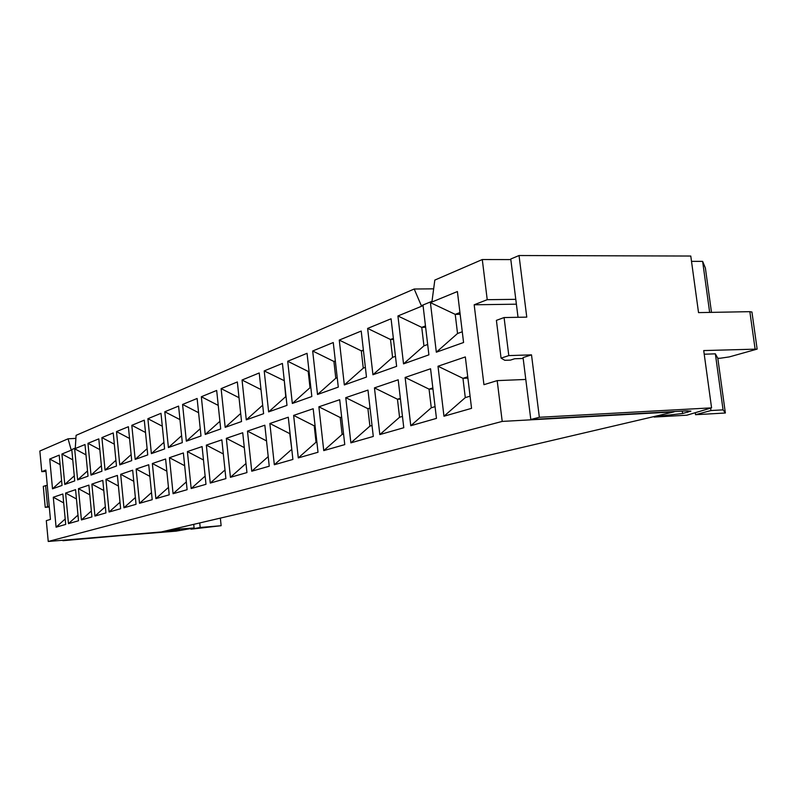 <?xml version="1.0" encoding="UTF-8"?>
<svg xmlns="http://www.w3.org/2000/svg" width="797" height="797" viewBox="0 0 797 797"><rect width="100%" height="100%" fill="white"/><g stroke="black" fill="none" stroke-linecap="round" stroke-linejoin="round"><path stroke-width="1.2" d="M523.171 358.461L514.653 358.75L510.419 360.114L504.81 360.304L501.064 358.132L508.805 355.601L531.509 354.864L523.061 357.574L530.802 419.491L686.337 410.883L690.909 411.113L682.591 413.504L656.838 416.442L656.768 415.924M49.284 507.031L45.23 507.33L49.225 506.344M531.509 354.864L539.35 417.279L530.802 419.491M654.088 416.552L654.158 417.06L686.845 415.197L711.572 407.855L539.35 417.279M711.572 407.855L703.721 350.57L757.14 349.106L729.305 356.907L720.398 358.212L717.818 358.301L715.357 353.838L704.229 354.217M518.03 317.286L510.747 259.015L519.036 255.528L690.78 256.036L698.531 312.613L749.847 311.667L755.078 348.877M519.036 255.528L526.767 317.126L504.083 317.555L496.401 320.364L501.064 358.132M508.805 355.601L504.083 317.555M193.731 524.356L194.099 527.983L176.147 531.141L62.873 540.246M45.23 507.33L43.287 486.349L47.262 485.273M47.561 506.573L45.598 485.503M194.099 527.983L171.375 529.587M170.468 529.796L179.614 529.756L168.326 531.37L62.913 540.705M171.415 529.885L170.498 530.105M682.262 411.113L682.591 413.504M656.838 416.442L654.158 417.06M200.186 527.475L221.138 525.711L190.961 529.188L200.186 527.475L199.728 522.952M220.351 518.12L221.138 525.711M691.507 261.356L702.625 261.366L705.375 267.981L711.492 312.374M725.36 413.005L723.068 409.857L710.924 410.535L695.552 414.709L725.36 413.005L717.818 358.301M695.552 414.709L695.283 412.697M710.924 410.535L710.605 408.144M723.068 409.857L715.357 353.838M190.961 529.188L190.901 528.55M702.625 261.366L709.659 312.404M751.94 312.035L749.847 311.667M45.977 471.396L41.763 471.655L39.85 451.022L68.084 438.798L75.904 438.38M68.084 438.798L71.132 449.827L75.277 448.123L76.094 435.331L414.201 289.012L433.658 288.843M502.21 421.414L48.238 541.472L161.273 531.948L674.023 411.88L502.21 421.414L497.189 380.617L483.938 384.682L474.175 304.783L487.226 299.692L482.285 259.543L434.813 280.086L432.014 301.296L421.334 305.689L414.201 289.012M41.763 471.655L45.847 470.051L50.44 519.405L46.306 520.66L48.238 541.472M471.555 408.343L465.328 356.936L438.001 366.241L443.969 416.233L471.555 408.343M463.575 342.501L457.398 291.543L430.41 302.631L436.328 352.204L463.575 342.501M403.531 363.87L428.906 354.844L423.068 305.649L397.932 315.971L403.531 363.87L423.934 345.848L421.743 327.368L425.638 327.278M430.569 368.772L405.125 377.439L410.774 425.728L436.457 418.385L430.569 368.772M396.627 366.331L391.078 318.79L367.616 328.424L372.946 374.759L396.627 366.331M398.191 379.8L374.451 387.88L379.82 434.584L403.78 427.73L398.191 379.8M367.975 390.092L345.768 397.653L350.879 442.863L373.285 436.447L367.975 390.092M366.481 377.061L361.21 331.054L339.263 340.08L344.334 384.951L366.481 377.061M344.762 444.606L339.701 399.715L318.88 406.809L323.751 450.614L344.762 444.606M338.287 387.103L333.266 342.541L312.673 350.999L317.515 394.495L338.287 387.103M293.635 415.406L298.287 457.906L318.013 452.258L313.191 408.741L293.635 415.406L314.227 425.827L315.054 425.558M292.33 403.461L311.836 396.517L307.044 353.31L287.707 361.26L292.33 403.461L310.003 387.711L308.2 371.442L287.707 361.26M292.888 459.441L288.285 417.22L269.874 423.496L274.327 464.751L292.888 459.441M268.629 411.89L286.99 405.354L282.417 363.432L264.205 370.914L268.629 411.89L285.734 396.637L284.31 380.817M242.049 380.02L246.283 419.85L263.598 413.683L259.214 372.966L242.049 380.02L261.008 389.584M264.833 425.209L247.478 431.117L251.752 471.216L269.247 466.205L264.833 425.209M242.726 432.741L226.338 438.32L230.433 477.313L246.95 472.581L242.726 432.741M241.541 421.533L237.347 381.952L221.118 388.617L225.192 427.351L241.541 421.533M216.674 390.44L201.332 396.747L205.237 434.455L220.699 428.955L216.674 390.44M221.845 439.844L206.343 445.125L210.269 483.082L225.9 478.608L221.845 439.844M205.985 484.307L202.089 446.579L187.395 451.58L191.18 488.541L205.985 484.307M186.339 441.179L200.993 435.969L197.118 398.48L182.573 404.448L186.339 441.179L200.236 428.706M178.588 406.091L164.79 411.76L168.406 447.565L182.314 442.614L178.588 406.091M187.116 489.697L183.37 452.955L169.432 457.697L173.079 493.722L187.116 489.697M169.213 494.817L165.607 459.002L152.366 463.505L155.883 498.633L169.213 494.817M160.994 413.314L147.893 418.704L151.38 453.623L164.59 448.93L160.994 413.314M147.744 454.918L144.287 420.178L131.814 425.309L135.181 459.391L147.744 454.918M148.73 464.741L136.138 469.034L139.525 503.315L152.207 499.689L148.73 464.741M136.038 504.312L132.671 470.21L120.686 474.295L123.953 507.769L136.038 504.312M128.387 426.714L116.511 431.595L119.759 464.88L131.724 460.626L128.387 426.714M116.472 466.056L113.234 432.94L101.896 437.603L105.045 470.12L116.472 466.056M109.099 512.013L120.636 508.715L117.378 475.42L105.941 479.316L109.099 512.013L119.998 502.24M101.916 471.236L98.788 438.878L87.969 443.321L91.017 475.112L101.916 471.236M94.943 516.067L105.941 512.919L102.803 480.382L91.874 484.108L94.943 516.067L105.343 506.713M81.414 519.933L91.924 516.924L88.885 485.124L78.445 488.681L81.414 519.933L91.356 510.987M88.029 476.178L85 444.537L74.659 448.791L77.608 479.884L88.029 476.178M78.524 520.76L75.576 489.657L65.593 493.054L68.472 523.639L78.524 520.76M74.749 480.9L71.82 449.956L61.917 454.021L64.786 484.446L74.749 480.9M56.089 527.176L65.713 524.426L62.853 493.991L53.289 497.238L56.089 527.176L65.205 518.967M62.046 485.423L59.207 455.137L49.733 459.032L52.512 488.82L62.046 485.423M60.094 464.621L49.733 459.032M52.512 488.82L61.598 480.581M63.69 502.917L53.289 497.238M72.756 459.839L61.917 454.021M64.786 484.446L74.27 475.859M76.462 498.962L65.593 493.054M68.472 523.639L77.986 515.071M85.986 454.848L74.659 448.791M89.812 494.837L78.445 488.681M103.779 490.524L91.874 484.108M99.834 449.628L87.969 443.321M118.414 486.021L105.941 479.316M114.33 444.178L101.896 437.603M131.136 454.619L119.759 464.88M116.511 431.595L129.542 438.46M133.766 481.288L120.686 474.295M123.953 507.769L135.37 497.537M151.5 492.596L139.525 503.315M136.138 469.034L149.886 476.347M145.512 432.482L131.814 425.309M135.181 459.391L147.126 448.641M163.923 442.335L151.38 453.623M147.893 418.704L162.299 426.206M166.832 471.157L152.366 463.505M155.883 498.633L168.466 487.385M184.665 465.717L169.432 457.697M173.079 493.722L186.319 481.896M181.606 435.7L168.406 447.565M164.79 411.76L179.963 419.62M182.573 404.448L198.583 412.697M203.474 459.989L187.395 451.58M191.18 488.541L205.138 476.098M224.993 469.971L210.269 483.082M206.343 445.125L223.319 453.961M219.902 421.314L205.237 434.455M201.332 396.747L218.239 405.394M239.01 397.703L221.118 388.617M225.192 427.351L240.684 413.484M245.994 463.485L230.433 477.313M226.338 438.32L244.3 447.605M268.21 456.611L251.752 471.216M247.478 431.117L266.527 440.9M246.283 419.85L262.681 405.185M264.205 370.914L284.3 380.717M291.802 449.458L289.769 433.638L269.874 423.496M291.503 449.548L274.327 464.751M309.057 371.412L308.2 371.442L309.027 371.123M310.83 387.412L310.003 387.711M316.877 441.966L316.04 442.215L314.227 425.827L315.084 425.777M298.287 457.906L316.04 442.215M87.521 470.917L77.608 479.884M101.388 465.737L91.017 475.112M115.904 460.307L105.045 470.12M525.801 379.452L497.189 380.617M516.386 304.185L474.175 304.783M487.226 299.692L515.789 299.333M482.285 259.543L510.817 259.593M397.932 315.971L421.743 327.368L425.468 325.923M435.062 406.649L431.277 407.775L410.774 425.728M372.03 425.488L369.908 426.116L350.879 442.863M343.567 433.996L342.122 434.425L340.219 417.518L341.704 417.449M402.465 416.393L399.556 417.259L379.82 434.584M470.081 396.179L465.289 397.613L462.957 378.326L467.899 378.127M365.375 367.367L363.273 368.144L361.29 350.829L363.472 350.77M337.221 377.708L335.796 378.236L333.913 361.459L335.388 361.41M395.451 356.309L392.582 357.365L390.5 339.492L393.489 339.412M462.27 331.761L457.538 333.505L455.226 314.367L460.158 314.287M335.328 360.911L333.913 361.459L312.673 350.999M335.796 378.236L317.515 394.495M341.654 417.06L340.219 417.518L318.88 406.809M342.122 434.425L323.751 450.614M363.382 350.022L361.29 350.829L339.263 340.08M363.273 368.144L344.334 384.951M369.908 426.116L367.905 408.682L370.097 408.572M345.768 397.653L367.905 408.682L370.027 408.004M399.556 417.259L397.464 399.237L400.443 399.108M374.451 387.88L397.464 399.237L400.353 398.321M393.369 338.386L390.5 339.492L367.616 328.424M392.582 357.365L372.946 374.759M431.277 407.775L429.065 389.145L432.97 388.976M405.125 377.439L429.065 389.145L432.841 387.94M427.68 344.473L423.934 345.848M459.949 312.544L455.226 314.367L430.41 302.631M457.538 333.505L436.328 352.204M467.729 376.802L462.957 378.326L438.001 366.241M465.289 397.613L443.969 416.233M687.572 410.834L687.771 412.308M168.227 530.324L168.326 531.37M757.14 349.106L751.93 311.976"/></g></svg>
